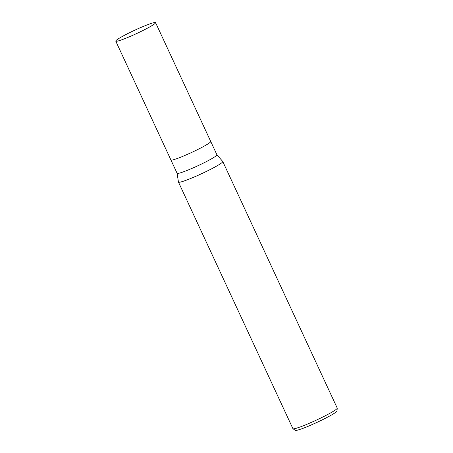 <?xml version="1.0" encoding="UTF-8"?>
<svg xmlns="http://www.w3.org/2000/svg" width="453" height="453" viewBox="0 0 453 453"><rect width="100%" height="100%" fill="white"/><g stroke="black" fill="none" stroke-linecap="round" stroke-linejoin="round"><path stroke-width="0.68" d="M115.758 41.132L170.917 159.96A21.948 1.914 -24.9 0 0 200.124 148.307A21.948 1.914 -24.9 0 1 170.917 159.96A21.948 1.914 -24.9 0 0 170.917 159.96L177.1 173.289A21.948 1.914 -24.9 0 0 206.313 161.63A21.948 1.914 -24.9 0 0 216.925 154.801L210.736 141.478A21.948 1.914 -24.9 0 0 210.73 141.466L155.577 22.65A21.948 1.914 -24.9 0 0 126.37 34.303A21.948 1.914 -24.9 0 0 115.758 41.132A21.948 1.914 -24.9 0 0 144.966 29.479A21.948 1.914 -24.9 0 0 155.577 22.65M177.095 173.267L178.448 182.049A24.428 2.129 -24.9 0 0 210.968 169.133A24.428 2.129 -24.9 0 0 222.78 161.534A24.428 2.129 -24.9 0 0 222.74 161.483A24.428 2.129 -24.9 0 1 210.968 169.133A24.428 2.129 -24.9 0 1 178.465 182.106L292.91 428.657A24.428 2.129 -24.9 0 0 292.983 428.742A24.428 2.129 -24.9 0 0 325.418 415.69A24.428 2.129 -24.9 0 0 337.242 408.198A24.428 2.129 -24.9 0 0 337.225 408.091L222.78 161.534M292.983 428.742L295.282 430.35A23.018 2.005 -24.9 0 0 325.843 418.051A23.018 2.005 -24.9 0 0 336.987 410.99L337.242 408.198M200.124 148.307A21.948 1.914 -24.9 0 0 210.736 141.478A21.948 1.914 -24.9 0 1 200.124 148.307M216.913 154.784L222.746 161.489"/></g></svg>
